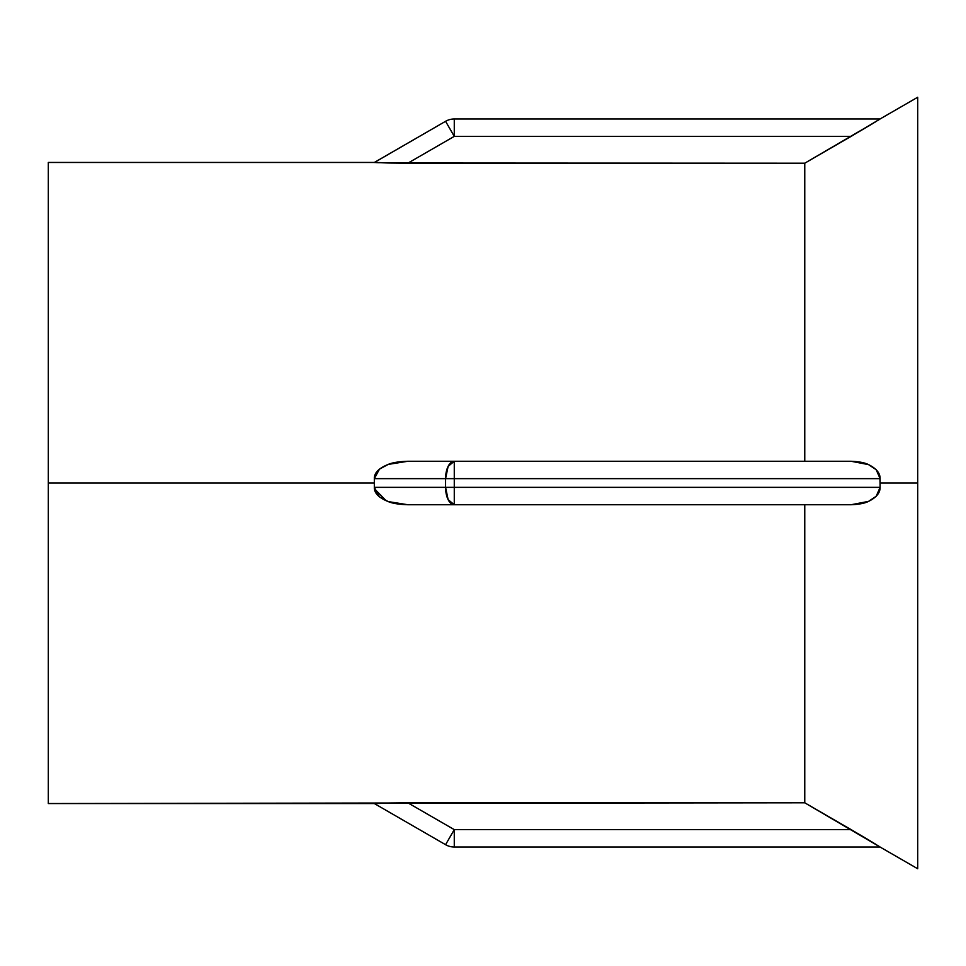 <?xml version="1.0" encoding="UTF-8"?>
<svg xmlns="http://www.w3.org/2000/svg" width="966" height="966" viewBox="0 0 966 966"><rect width="100%" height="100%" fill="white"/><g stroke="black" fill="none" stroke-linecap="round" stroke-linejoin="round"><path stroke-width="1.45" d="M876.186 496.283L868.543 501.378L851.118 504.735L804.763 504.735L804.763 802.806L880.098 847.013L878.903 846.228L880.098 847.013L454.274 847.013L880.098 847.013L868.543 839.901L880.098 847.013L454.274 847.013A17.388 17.388 0 0 1 445.58 844.695L374.325 803.543L445.58 844.695A17.388 17.388 0 0 0 454.274 847.013L454.274 829.625L851.118 829.625L804.763 802.806L804.763 504.735L804.763 802.806L407.821 802.806L804.763 802.806L868.543 839.901L851.118 829.625L454.274 829.625L454.274 847.013L880.098 847.013L804.763 802.806L804.763 504.735L851.118 504.735C859.1 504.397 864.908 503.274 868.543 501.378L868.543 501.378C864.908 503.274 859.1 504.397 851.118 504.735C859.1 504.397 864.908 503.274 868.543 501.378C876.355 497.514 880.207 492.829 880.098 487.347L876.186 496.295L868.543 501.378L851.118 504.735L454.274 504.735L448.127 499.639L445.58 487.347L445.58 478.653L374.325 478.653L374.325 483L48.3 483L48.3 803.543L48.3 483L374.325 483L374.325 488.555C374.844 493.711 379.481 498.07 388.247 501.595L379.481 496.874L374.325 488.555C374.844 493.711 379.481 498.07 388.247 501.595C392.45 503.395 398.982 504.433 407.821 504.735L388.247 501.595L379.481 496.874L374.325 487.347L445.58 487.347L374.325 487.347L374.325 488.555L374.325 487.347L445.58 487.347L448.127 499.639L454.274 504.735L851.118 504.735L454.274 504.735A17.388 8.694 -90 0 1 445.58 487.347L880.098 487.347L880.05 483L880.098 487.347C880.207 492.829 876.355 497.502 868.543 501.378L868.543 501.378C864.908 503.274 859.1 504.397 851.118 504.735L454.274 504.735L454.274 487.347L454.274 504.735L448.127 499.639L445.58 487.347L445.592 478.17L448.127 466.361L454.274 461.265L851.118 461.265L868.543 464.622L876.198 469.718L880.098 478.653L880.05 483L917.7 483L880.05 483L879.881 476.214L880.098 478.653L454.274 478.653L454.274 487.347L374.325 487.347L374.325 483L48.3 483L48.3 797.385L48.3 483L374.325 483L374.325 487.347L374.325 478.653L445.58 478.653L445.58 487.347L448.127 499.639L454.274 504.735A17.388 8.694 -90 0 1 445.58 487.347L454.274 487.347L454.274 478.653L880.098 478.653C880.207 473.171 876.355 468.498 868.543 464.622L868.543 464.622C864.908 462.726 859.1 461.603 851.118 461.265L454.274 461.265L454.274 478.653L445.58 478.653L454.274 478.653L454.274 461.265L448.127 466.361L445.58 478.653A17.388 8.694 -90 0 1 454.274 461.265L851.118 461.265L868.543 464.622L876.198 469.718L880.098 478.653L880.098 487.347L454.274 487.347L880.098 487.347L876.186 496.295M876.186 844.538L871.561 841.724L876.186 844.538M917.7 868.748L917.7 97.252L917.7 868.748L917.7 483L880.05 483L917.7 483L917.7 97.252L917.7 868.748L880.098 847.049L917.7 868.748M388.223 803.012L407.821 802.806L454.274 829.625L445.58 844.695L454.274 829.625L407.821 802.806L379.481 803.253L804.763 802.806L407.821 802.806L454.274 829.625L851.118 829.625L454.274 829.625L454.274 847.013A17.388 17.388 0 0 1 445.58 844.695L374.325 803.543L445.58 844.695A17.388 17.388 0 0 0 454.274 847.013L454.274 829.625L445.58 844.695L454.274 829.625L407.821 802.806L374.325 803.543L48.3 803.543L388.223 803.012M388.223 501.595L388.839 501.813L388.223 501.595M374.325 162.457L407.821 163.194L374.325 162.457L445.58 121.305L374.325 162.505L388.223 162.988L374.325 162.457L445.58 121.305L454.274 136.375L851.118 136.375L804.763 163.194L407.821 163.194L454.274 136.375L851.118 136.375L804.763 163.194L804.763 461.265L804.763 163.194L407.821 163.194L454.274 136.375L445.58 121.305A17.388 17.388 0 0 1 454.274 118.987L880.098 118.987L851.118 136.375L880.098 118.987L454.274 118.987L454.274 136.375L454.274 118.987A17.388 17.388 0 0 0 445.58 121.305A17.388 17.388 0 0 1 454.274 118.987A17.388 17.388 0 0 0 445.58 121.305L374.325 162.457L48.3 162.457L48.3 483L48.3 162.457L48.3 420.464L48.3 162.457L374.325 162.457M379.481 469.126L388.223 464.405L407.821 461.265C398.97 461.567 392.438 462.617 388.223 464.405C379.481 467.942 374.844 472.289 374.325 477.445L379.481 469.138L388.223 464.405L407.821 461.265L454.274 461.265L454.274 504.735L454.274 487.347L445.58 487.347L445.58 478.653L374.325 478.653L374.325 483L374.325 478.653L445.58 478.653L448.127 466.361L454.274 461.265L448.127 466.361L445.58 478.653L880.098 478.653L445.58 478.653A17.388 8.694 -90 0 1 454.274 461.265L407.821 461.265C398.97 461.567 392.438 462.617 388.223 464.405C379.481 467.942 374.844 472.289 374.325 477.445L374.325 478.653L379.481 469.138M376.45 162.638L379.203 162.747L376.45 162.638M804.763 461.265L454.274 461.265L454.274 487.347L880.098 487.347L880.098 478.653C880.207 473.171 876.355 468.498 868.543 464.622L868.543 464.622C864.908 462.726 859.1 461.603 851.118 461.265L804.763 461.265L804.763 163.194L388.247 162.988L407.821 163.194L454.274 136.375L851.118 136.375L804.763 163.194L804.763 461.265M878.311 120.146L879.483 119.41L878.311 120.146M868.591 126.075L872.032 123.998L868.591 126.075M876.186 121.45L804.763 163.194L407.821 163.194L454.274 136.375L851.118 136.375L876.186 121.462M851.179 136.339L852.688 135.457L851.179 136.339M388.247 803.012L407.821 802.806L388.247 803.012M407.821 504.735L454.274 504.735L407.821 504.735L388.247 501.595C392.45 503.395 398.982 504.433 407.821 504.735L454.274 504.735L407.821 504.735M862.602 462.629L868.531 464.622L862.602 462.629M386.291 500.835L374.337 488.651L386.291 500.835M871.682 124.203L868.543 126.099L871.682 124.203M880.098 118.987L454.274 118.987L880.098 118.987M374.325 477.445L374.325 478.653L374.325 477.445M880.098 487.347C880.207 492.829 876.355 497.502 868.543 501.378C876.355 497.514 880.207 492.829 880.098 487.347M454.274 118.987L454.274 136.375L445.58 121.305L454.274 136.375L454.274 118.987A17.388 17.388 0 0 0 445.58 121.305A17.388 17.388 0 0 1 454.274 118.987A17.388 17.388 0 0 0 445.58 121.305A17.388 17.388 0 0 1 454.274 118.987M917.7 97.252L880.098 118.951L917.7 97.252"/></g></svg>
